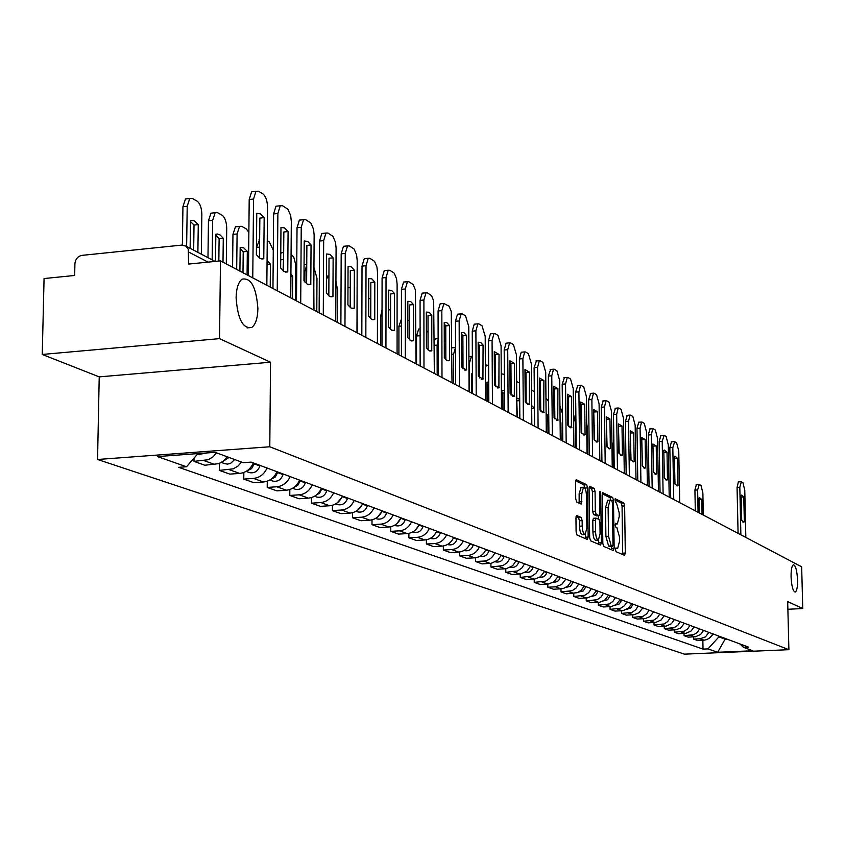 <?xml version="1.0" encoding="UTF-8"?>
<svg xmlns="http://www.w3.org/2000/svg" width="845" height="845" viewBox="0 0 845 845"><rect width="100%" height="100%" fill="white"/><g stroke="black" fill="none" stroke-linecap="round" stroke-linejoin="round"><path stroke-width="1.27" d="M615.477 549.609L616.068 551.711L624.561 555.334L625.311 553.042L624.624 505.923L623.8 502.933L615.202 498.761L615.382 502.469L616.491 503.007L619.174 512.661L619.227 516.612L617.346 523.911L615.551 523.33L615.139 524.935L615.73 527.048L616.839 527.555L619.522 537.166L619.575 541.127L617.653 548.511L615.899 547.982L615.477 549.609M257.894 308.689C256.32 287.184 251.007 277.35 241.966 279.199C238.322 282.219 236.368 288.399 236.104 297.736C237.667 319.104 242.895 329.011 251.799 327.469C255.612 324.522 257.64 318.269 257.894 308.689M797.543 580.04C797.025 570.618 795.652 565.527 793.423 564.777C791.807 565.664 791.015 569.667 791.068 576.786C791.596 586.219 792.969 591.32 795.177 592.07C796.814 591.183 797.606 587.18 797.543 580.04M576.797 515.471L575.952 517.837L576.11 531.864L577.029 535.022L587.338 539.427L588.162 537.05L587.571 487.871L586.673 484.724L576.174 479.664L575.54 482.009L575.73 498.867L576.649 502.046L581.297 504.127L581.825 493.459L583.494 487.195C585.173 487.438 586.166 490.269 586.462 495.677L586.852 528.093L585.131 534.473C583.483 534.198 582.501 531.389 582.205 526.055L582.142 520.604L581.244 517.457L576.522 515.482M269.787 446.773L270.537 362.23L219.531 338.634L220.482 260.883L801.662 566.826L802.75 608.548L787.688 601.577L788.892 649.689L269.787 446.773L97.555 459.479L684.429 654.146L788.892 649.689M602.823 543.356L603.689 546.409L613.385 550.56L614.157 548.247L613.491 500.504L612.646 497.462L602.781 492.698L602.189 494.99L602.823 543.356M600.563 545.078L590.56 540.8L589.673 537.705L589.071 488.6L589.683 486.287L594.183 488.41L595.07 491.526L595.313 511.257L596.19 514.362L599.2 515.672L599.813 513.348L599.549 492.91L599.971 491.304L600.721 493.48L601.355 542.733L600.563 545.078M219.531 338.634L42.25 354.456L44.067 278.544L74.666 275.481L74.92 263.672C75.448 259.024 77.814 256.246 82.028 255.359L181.749 245.103L185.889 246.117L188.277 249.169L188.615 264.073L220.482 260.883M42.25 354.456L99.224 376.87L97.555 459.479M787.878 609.266L802.75 608.548M708.923 632.398L705.395 636.919L700.093 638.778L704.022 640.193L707.159 639.507L710.539 637.278L712.81 633.845M704.022 640.193L697.558 640.478L693.608 639.073L693.565 636.876M700.093 638.778L693.608 639.073M684.038 633.433L684.08 635.683L688.136 637.13L695.488 636.76L700.663 634.447L703.568 630.412M699.586 628.923L697.273 632.419L693.84 634.69L684.08 635.683M674.278 629.905L674.321 632.208L678.482 633.687L685.908 633.317L691.147 630.972L694.083 626.884M690.006 625.363L687.672 628.891L684.186 631.204L674.321 632.208M664.265 626.282L664.307 628.648L668.575 630.169L676.084 629.789L680.721 627.93L684.365 623.261M680.172 621.709L677.806 625.289L674.289 627.624L664.307 628.648M653.988 622.554L654.03 624.994L658.403 626.546L666.008 626.166L671.374 623.747L674.384 619.554M670.085 617.948L667.687 621.582L664.128 623.948L654.03 624.994M643.436 618.741L643.478 621.244L647.978 622.839L655.667 622.438L661.096 619.998L664.149 615.741M659.734 614.104L657.304 617.779L653.692 620.177L643.478 621.244M632.609 614.811L632.641 617.389L637.267 619.026L645.052 618.624L649.847 616.692L653.639 611.833M649.097 610.143L646.636 613.871L642.982 616.311L632.641 617.389M621.476 610.777L621.519 613.428L626.261 615.118L634.141 614.706L639 612.741L642.834 607.819M638.176 606.087L635.683 609.858L631.986 612.329L621.519 613.428M610.048 606.636L610.079 609.361L614.959 611.093L622.934 610.671L628.564 608.115L631.743 603.689M626.948 601.904L624.423 605.738L620.674 608.242L610.079 609.361M598.292 602.369L598.323 605.178L603.341 606.963L611.41 606.53L616.396 604.502L620.336 599.443M615.413 597.616L612.847 601.492L609.055 604.038L598.323 605.178M586.198 597.985L586.24 600.879L591.394 602.717L599.57 602.274L604.608 600.214L608.611 595.081M603.541 593.201L600.943 597.14L597.098 599.718L586.24 600.879M573.766 593.475L573.797 596.454L579.1 598.344L587.381 597.89L592.493 595.799L596.538 590.592M591.331 588.659L588.701 592.651L584.803 595.271L573.797 596.454M547.792 584.043L547.813 587.222L553.443 589.218L560.995 588.828L560.995 591.901L566.456 593.845L577.547 592.651L581.476 590L584.127 585.976M578.762 583.979L576.089 588.035L572.149 590.697L560.995 591.901M565.823 579.163L561.629 584.56L555.418 586.821L560.995 588.828L563.773 588.321L567.946 585.976L571.347 581.223M555.418 586.821L547.813 587.222M534.209 579.11L534.241 582.385L540.029 584.455L548.637 583.958L553.961 581.761L558.175 576.322M552.493 574.209L549.746 578.381L545.68 581.128L534.241 582.385M520.224 574.019L520.245 577.41L526.224 579.533L534.938 579.026L540.325 576.808L544.613 571.273M538.751 569.097L535.962 573.332L531.843 576.121L520.245 577.41M505.796 568.769L505.817 572.287L511.975 574.473L520.816 573.945L527.069 571.051L530.628 566.076M524.576 563.826L521.745 568.136L517.573 570.966L505.817 572.287M490.913 563.351L490.934 566.984L497.293 569.245L506.25 568.717L512.598 565.77L516.2 560.71M509.968 558.387L507.095 562.759L502.859 565.643L490.934 566.984M475.566 557.742L475.577 561.524L482.136 563.858L491.22 563.309L497.652 560.309L501.317 555.165M494.874 552.778C492.582 557.774 488.854 560.541 483.71 561.069L475.577 561.524M459.712 551.965L459.722 555.883L466.493 558.291L474.689 557.827C479.875 557.288 483.636 554.5 485.949 549.451M479.305 546.979C476.971 552.06 473.189 554.869 467.972 555.418L459.722 555.883M443.329 545.976L443.34 550.063L450.332 552.545L458.655 552.07C463.916 551.521 467.729 548.68 470.084 543.546M463.208 540.99C460.831 546.155 456.997 549.018 451.705 549.577L443.34 550.063M426.398 539.786L426.408 544.032L433.643 546.609L442.072 546.113C447.417 545.553 451.283 542.659 453.68 537.441M446.572 534.8C444.153 540.05 440.266 542.965 434.89 543.536L426.408 544.032M408.885 533.375L408.895 537.811L416.374 540.473L424.929 539.955C430.348 539.385 434.277 536.438 436.717 531.135M429.366 528.4C426.905 533.744 422.954 536.702 417.504 537.293L408.895 537.811M390.77 526.731L390.77 531.357L398.513 534.114L407.195 533.586C412.698 532.994 416.68 530.005 419.162 524.608M411.557 521.777C409.054 527.206 405.04 530.227 399.505 530.829L390.77 531.357M372.011 519.833L372.001 524.692L380.018 527.544L388.837 526.995C394.414 526.382 398.47 523.34 400.995 517.848M393.115 514.911C390.57 520.446 386.492 523.52 380.873 524.132L372.001 524.692M352.576 512.693L352.555 517.774L360.868 520.731L369.814 520.171C375.486 519.538 379.606 516.432 382.172 510.845M374.008 507.803C371.42 513.443 367.269 516.57 361.565 517.203L352.555 517.774M332.423 505.268L332.402 510.602L341.021 513.665L350.105 513.084C355.861 512.45 360.054 509.281 362.663 503.588M354.192 500.441C351.562 506.176 347.348 509.366 341.549 510.01L332.402 510.602M311.52 497.557L311.488 503.166L320.435 506.345L329.666 505.743C335.507 505.088 339.764 501.856 342.436 496.057M333.648 492.793C330.955 498.634 326.666 501.888 320.783 502.553L311.488 503.166M289.824 489.53L289.782 495.445L299.067 498.751L308.446 498.127C314.382 497.451 318.713 494.156 321.427 488.252M312.301 484.85C309.566 490.808 305.203 494.124 299.225 494.811L289.782 495.445M267.284 481.185L267.221 487.428L276.875 490.85L286.402 490.206C292.444 489.508 296.849 486.15 299.616 480.129M290.131 476.601C287.342 482.675 282.906 486.065 276.822 486.773L267.221 487.428M243.846 472.482L243.772 479.083L253.806 482.653L263.492 481.988C269.639 481.27 274.118 477.837 276.938 471.7M267.073 468.024C264.231 474.214 259.711 477.678 253.532 478.407L243.772 479.083M219.468 463.409L219.383 470.401L229.819 474.119L239.674 473.422C245.916 472.682 250.469 469.186 253.352 462.923M241.533 462.078L237.889 466.176L233.304 468.827L219.383 470.401M194.023 458.138L193.97 461.37L204.849 465.236L218.908 463.63L223.545 460.947L227.231 456.796M216.521 452.846L212.813 457.029L208.134 459.743L193.97 461.37M718.905 636.116L718.915 636.866L725.485 639.306L727.281 639.232M725.475 638.556L717.659 652.277L707.973 648.897L718.915 636.866M740.019 643.974L743.537 647.354L752.81 650.777L717.659 652.277M197.983 453.585L186.523 466.757L178.665 467.317L703.019 649.108L707.973 648.897M186.523 466.757L157.381 456.575L215.116 452.328L243.17 462.68L251.166 462.109L748.543 647.143L743.537 647.354M270.537 362.23L99.224 376.87M702.85 640.235L703.019 649.108M622.638 554.51L622.057 506.081L621.223 503.092L614.801 499.955M610.882 500.282L610.048 497.631L602.263 493.818M611.442 549.725L611.516 546.514M612.435 546.44L612.974 544.824L612.403 502.859L611.812 500.736L610.016 500.103L608.125 507.412L608.516 536.237L611.252 545.933L612.435 546.44L609.984 546.578M607.766 500.24L605.516 507.57L608.125 507.412M609.826 546.588L608.632 546.081L605.897 536.395L605.516 507.57M589.145 487.417L591.532 488.579L594.183 488.41M596.633 515.809L593.539 514.52L592.662 511.426L592.419 491.695L591.532 488.579M598.366 515.725L598.408 519.136M598.672 539.944L598.714 542.881L601.355 542.733M595.577 531.801C595.862 537.04 596.802 539.797 598.408 540.082L600.077 533.786L599.929 522.516L599.063 519.432L596.052 518.133L595.429 520.478L595.577 531.801L592.915 531.959C593.201 537.198 594.151 539.955 595.757 540.24L598.123 540.103M595.978 518.165L593.401 518.291L592.778 520.636L595.429 520.478M592.915 531.959L592.778 520.636M598.609 544.243L598.714 542.881M584.824 534.494L582.448 534.631C580.779 534.357 579.807 531.558 579.512 526.213L579.448 520.774L578.54 517.626L576.047 516.506M581.159 487.354L579.142 493.628L581.825 493.459M579.142 503.208L579.142 493.628M584.898 488.135L584.001 484.903L575.625 480.805M585.374 538.582L585.448 534.304M702.079 514.404L701.783 499.553L699.607 497.694L699.026 498.043L699.311 512.947M703.304 515.049L702.86 492.846L700.98 485.463L699.28 484.502L697.643 489.942L698.076 512.302M713.36 634.046L708.976 638.556M699.322 512.957L699.058 499.701L701.783 499.553M695.319 510.845L694.917 490.121L696.354 484.607M738.076 533.353L737.062 487.417L738.403 481.882M743.78 496.913L741.709 495.043L741.16 495.392L741.72 520.404L743.737 522.221L744.339 521.84L743.78 496.913L741.202 497.082M745.839 537.441L744.772 490.184L742.966 482.759L741.35 481.787L739.819 487.248L737.062 487.417M740.875 534.832L739.819 487.248M744.339 521.84L742.787 521.935M633.042 604.175L630.719 608.03L626.937 609.277M613.248 467.644L612.931 444.734L613.829 439.326M621.751 599.971L619.343 603.932L615.413 605.147M601.714 461.571L601.598 435.323M594.436 425.457L593.898 425.679M610.153 595.651L607.639 599.718L603.573 600.89M587.771 454.23L587.465 428.7L586.673 422.965M581.592 419.099L580.99 420.377M598.218 591.215L595.609 595.387L591.405 596.507M575.466 447.755L575.181 421.877L573.501 413.955M568.368 413.976L568.093 425.7M585.934 586.652L583.23 590.93L578.878 591.996M561.08 440.182L560.9 422.627L560.098 421.433M562.495 413.723L559.939 405.875M573.301 581.952L570.481 586.335L565.992 587.36M560.119 422.68L560.9 422.627M548.004 433.295L547.835 415.486L546.102 413.395M548.606 401.375L545.954 397.984M560.288 577.103L559.337 579.543L557.362 581.613L552.714 582.564M539.754 397.932L540.462 397.287M546.123 415.613L547.835 415.486M534.526 426.207L534.378 408.135L531.663 405.579M534.315 391.848L531.526 389.841M546.884 572.118L545.902 574.621L543.842 576.734L539.047 577.631M525.157 393.696L526.086 390.369M531.685 408.346L534.378 408.135M519.696 399.368L516.76 397.995M519.569 383.091L516.633 381.486M533.068 566.984L532.952 567.428C531.547 571.41 528.885 573.121 524.967 572.54M517.341 417.155L516.77 400.129M511.003 394.942L511.098 385.69M517.214 400.826L519.707 400.625M501.951 409.054L501.824 390.369L504.454 390.622M504.349 374.504L501.254 373.68M518.819 561.682L518.714 562.136C517.235 566.256 514.478 567.977 510.443 567.291M502.986 409.603L502.881 393.031L501.835 391.562M502.881 393.031L504.476 392.904M487.058 401.217L486.952 382.246L488.716 382.014M488.621 365.632L486.783 365.04L485.357 367.269M504.127 556.211L504.011 556.675C502.5 560.89 499.691 562.633 495.582 561.893L495.582 561.893M488.188 401.808L488.093 384.982L486.952 383.419M481.502 379.204L482.939 379.078L478.323 376.226L478.281 367.11M488.093 384.982L488.727 384.94M471.69 393.126L471.594 373.86L472.439 373.564M472.366 356.453L471.415 356.4L469.45 363.107L469.577 392.017M488.959 550.57L488.843 551.046C487.301 555.323 484.449 557.087 480.287 556.348L480.287 556.348M472.45 376.078L471.605 375.022M462.722 368.621L462.68 359.347L461.56 352.302M451.895 347.876L455.539 347.485L453.543 354.266L453.638 383.63M473.306 544.75L473.189 545.226C471.616 549.567 468.721 551.373 464.507 550.623L464.507 550.623M452.064 347.781L452.762 347.717M445.801 344.517L444.28 340.968M438.132 339.394L437.108 345.14L437.182 374.958M457.124 538.73L457.008 539.216C455.413 543.631 452.476 545.469 448.188 544.708L447.554 544.476L448.188 544.708M434.277 340.44L436.39 338.518M674.986 484.048L674.405 458.296M670.719 497.895L669.831 447.744L671.479 441.798M677.51 458.328L674.912 456.194L674.373 456.511L674.87 483.815L677.394 485.886L678.007 485.526L677.51 458.328L674.532 458.539M679.686 502.617L678.757 451.05L676.644 442.843L674.711 441.681L672.821 447.533L669.831 447.744M673.75 499.49L672.821 447.533M678.007 485.526L676.275 485.643M664.445 478.333L663.821 452.096M660.04 492.276L659.184 441.46L660.885 435.45M667.011 452.223L664.328 450.036L663.8 450.343L664.276 478.016L666.895 480.129L667.497 479.78L667.011 452.223L664.001 452.424M669.219 497.103L668.3 444.861L666.135 436.527L664.149 435.333L662.205 441.248L659.184 441.46M663.103 493.892L662.205 441.248M667.497 479.78L665.744 479.897M653.618 472.471L652.953 445.737M649.066 486.498L648.231 434.995L649.985 428.922M656.227 445.938L652.921 444.016L653.386 472.049L656.1 474.214L656.692 473.865L656.227 445.938L653.174 446.149M658.445 491.441L657.558 438.492L655.34 430.031L653.301 428.806L652.741 428.721L651.294 434.784L648.231 434.995M652.171 488.135L651.294 434.784M656.692 473.865L654.917 473.982M642.475 466.429L641.767 439.189M637.785 480.562L636.972 428.352L638.788 422.215M645.136 439.484L641.735 437.499L642.189 465.922L644.999 468.13L645.591 467.792L645.136 439.484L642.052 439.706M647.376 485.611L646.52 431.943L644.239 423.356L642.147 422.099L641.566 422.014L640.077 428.13L636.972 428.352M640.922 482.21L640.077 428.13M645.591 467.792L643.784 467.908M631.025 460.219L630.264 432.46M626.177 474.446L625.395 421.528L627.265 415.317M633.739 432.841L630.243 430.813L630.676 459.627L633.592 461.866L634.172 461.539L633.739 432.841L630.613 433.073M636 479.622L635.165 425.215L632.831 416.49L630.676 415.191L630.064 415.106L628.543 421.296L625.395 421.528M629.356 476.126L628.543 421.296M634.172 461.539L632.345 461.666M619.237 453.828L618.434 425.542M614.23 468.162L613.491 414.494L615.413 408.219M622.015 426.017L618.413 423.915L618.825 453.142L621.857 455.434L622.427 455.106L622.015 426.017L618.846 426.25M624.286 473.453L623.483 418.296L621.096 409.424L618.867 408.093L618.223 408.008L616.67 414.261L613.491 414.494M617.452 469.862L616.67 414.261M622.427 455.106L620.579 455.244M607.111 447.248L606.256 418.423M601.936 461.687L601.228 407.258L603.224 400.91M609.942 418.983L606.235 416.828L606.636 446.466L609.784 448.801L610.343 448.494L609.942 418.983L606.731 419.226M612.234 467.105L611.463 411.177L609.013 402.157L606.721 400.783L606.045 400.699L604.45 407.015L601.228 407.258M605.2 463.409L604.45 407.015M610.343 448.494L608.463 448.621M594.626 440.477L593.718 411.092M589.282 455.022L588.606 399.812L590.666 393.39M597.51 411.747L593.697 409.529L594.077 439.59L597.352 441.977L597.901 441.681L597.51 411.747L594.267 411.99M599.823 460.578L599.094 403.836L596.57 394.678L594.215 393.263L593.507 393.168L591.87 399.558L588.606 399.812M592.577 456.765L591.87 399.558M597.901 441.681L595.989 441.819M581.761 433.485L581.423 404.544L580.8 403.551M576.237 448.156L575.593 392.133L577.726 385.647M584.708 404.301L580.779 402.009L581.138 432.503L584.539 434.953L585.078 434.657L584.708 404.301L581.423 404.544M587.043 453.849L586.345 396.284L583.758 386.968L581.339 385.51L580.578 385.415L578.909 391.879L575.593 392.133M579.575 449.92L578.909 391.879M585.078 434.657L583.145 434.805M568.505 426.292L568.178 396.875L567.481 395.766M562.791 441.079L562.189 384.221L564.397 377.662M571.516 396.611L567.47 394.256L567.798 425.204L571.347 427.707L571.516 396.611L568.178 396.875M573.871 446.92L573.216 388.51L570.555 379.025L568.062 377.525L567.259 377.43L565.548 383.957L562.189 384.221M566.171 442.864L565.548 383.957M571.864 427.433L569.9 427.57M554.838 418.866L554.542 388.964L553.75 387.749M548.923 433.781L548.363 376.067L550.655 369.423M557.922 388.7L553.739 386.26L554.056 417.683L557.753 420.229L557.922 388.7L554.542 388.964M560.288 439.77L559.675 380.482L556.939 370.839L554.373 369.286L553.528 369.191L551.764 375.793L548.363 376.067M552.355 435.587L551.764 375.793M558.239 419.976L556.253 420.123M540.737 411.209L540.462 380.799L539.596 379.489M534.61 426.25L534.103 367.649L536.48 360.931M543.895 380.525L539.575 378.021L539.87 409.909L543.726 412.518L543.895 380.525L540.462 380.799M546.282 432.397L545.712 372.212L542.902 362.389L540.251 360.783L539.353 360.699L537.557 367.374L534.103 367.649M538.096 428.077L537.557 367.374M544.191 412.275L542.173 412.434M526.192 403.297L525.939 372.381L524.977 370.955M519.844 418.476L519.39 358.967L521.238 352.217L521.851 352.164M529.414 372.096L524.967 369.508L525.22 401.903L529.255 404.565L529.414 372.096L525.939 372.381M531.832 424.781L531.304 363.667L528.421 353.675L525.674 352.016L524.724 351.921L522.886 358.671L519.39 358.967M523.372 420.335L522.886 358.671M529.688 404.343L527.65 404.501M511.162 395.133L510.94 363.688L509.884 362.146M504.592 410.448L504.19 349.999L506.081 343.176L506.746 343.123M514.468 363.392L509.873 360.72L510.105 393.622L514.309 396.347L514.468 363.392L510.94 363.688M516.897 416.923L516.432 354.858L513.454 344.675L510.623 342.964L509.619 342.869L507.729 349.693L504.19 349.999M508.162 412.328L507.729 349.693M514.711 396.147L512.661 396.305M495.645 386.693L495.455 354.71L494.283 353.052M488.832 402.146L488.484 340.725L490.417 333.828L491.135 333.764M499.025 354.404L494.272 351.636L494.473 385.066L498.888 387.855L499.025 354.404L495.455 354.71M501.476 408.811L501.074 345.753L498.001 335.37L495.075 333.617L494.008 333.521L492.075 340.419L488.484 340.725M492.455 404.058L492.075 340.419M499.237 387.675L497.166 387.844M429.904 351.034L431.753 350.865L429.091 350.686L426.419 347.813L426.355 312.09L429.091 312.28L431.806 315.269L428.014 315.607L428.066 349.914M428.045 332.317L426.387 330.511M440.403 532.508L440.277 532.994C438.661 537.494 435.671 539.363 431.33 538.592L430.675 538.36M435.914 532.794L433.812 535.667M416.553 364.1L416.532 336.014L418.645 329.075L419.469 329.001M479.601 377.968L479.442 345.425L478.164 343.651M472.535 393.569L472.249 331.145L474.225 324.174L475.006 324.11M482.939 379.078L483.065 345.119L479.442 345.425M478.323 376.226L478.154 342.257L480.699 342.405L483.065 345.119M485.548 400.414L485.199 336.342L482.03 325.769L479.009 323.941L477.869 323.857L475.893 330.828L472.249 331.145M476.21 395.502L475.893 330.828M483.245 378.919L481.154 379.088M409.656 339.447L407.913 337.746M409.645 321.121L407.85 320.054M423.102 526.076L422.986 526.572C421.328 531.146 418.296 533.047 413.892 532.265L413.237 532.033M418.803 525.41L415.645 529.794M398.914 354.815L398.914 326.254L401.417 319.135M463.018 368.938L462.88 335.824L461.486 333.933M455.666 384.697L455.455 321.237L457.483 314.192L458.328 314.108M466.567 335.507L464.074 332.698L461.486 332.55L461.613 367.079L466.461 369.994L466.567 335.507L462.88 335.824M469.059 391.742L468.774 326.614L465.521 315.829L462.384 313.949L461.169 313.854L459.152 320.91L455.455 321.237M459.405 386.661L459.152 320.91M466.715 369.867L464.602 370.047M390.559 328.388L388.784 327.385M390.58 310.305L388.626 309.207M400.974 517.911L396.992 523.52M405.209 519.411L405.082 519.918C403.392 524.576 400.319 526.509 395.851 525.727L395.175 525.484M380.651 345.204L380.694 316.167L382.035 309.883M445.843 359.59L445.748 325.895L444.227 323.867M438.217 375.507L438.069 310.981L440.139 303.851L441.069 303.767M449.487 325.557L446.878 322.653L444.227 322.494L444.322 357.615L446.498 360.15L448.706 360.804L449.593 360.498L449.487 325.557L445.748 325.895M452.001 382.764L451.262 311.456L449.17 306.217L443.889 303.513L441.829 310.643L438.069 310.981M441.998 377.493L441.829 310.643M449.593 360.498L447.48 360.678M370.754 317.403L369.254 317.076M370.797 299.141L368.684 298.074M382.299 510.898L377.747 516.929M386.672 512.514L386.545 513.031C384.824 517.774 381.708 519.738 377.166 518.946L376.49 518.703M361.745 335.243L361.913 303.799M420.145 365.991L420.071 300.355L422.183 293.152L423.197 293.067M431.753 350.865L431.806 315.269M434.341 373.469L433.665 300.936L431.51 295.592L427.38 292.877L425.996 292.803L423.894 300.007L420.071 300.355M423.979 368.008L423.894 300.007M431.879 350.802L429.746 350.981M350.2 306.492L349.228 306.577M357.192 332.856L357.086 297.514M350.263 287.553L347.971 287.585M362.938 503.694L357.857 510.031M367.469 505.373L367.332 505.901C365.589 510.718 362.41 512.725 357.815 511.922L357.118 511.669M409.656 339.891L409.635 304.95L413.49 304.601L413.522 340.746L410.67 340.63L407.86 337.651L407.85 301.316L410.681 301.528L413.49 304.601M401.417 356.136L401.428 289.349L403.583 282.072L404.681 281.966M416.046 363.836L415.434 290.046L413.205 284.585L408.927 281.776L407.448 281.712L405.304 288.99L401.428 289.349M405.304 358.185L405.304 288.99M413.522 340.746L411.378 340.936M337.356 322.41L337.504 289.772L335.94 281.269M328.927 275.797L326.434 278.882M342.859 496.216L337.261 502.838M347.559 497.969L347.422 498.508C345.637 503.409 342.415 505.458 337.736 504.645L337.039 504.391M390.559 329.487L390.591 293.912L394.509 293.542L394.488 330.332L391.552 330.194L388.615 327.121L388.647 290.131L391.584 290.384L394.509 293.542M381.982 345.901L382.088 277.942L384.285 270.59L385.489 270.474M397.076 353.854L397.108 284.131L396.537 278.765L394.235 273.178L389.798 270.273L388.214 270.21L386.028 277.561L382.088 277.942M385.943 347.982L386.028 277.561M394.488 330.332L392.344 330.522M313.96 310.094L313.822 287.458M316.791 311.583L316.981 278.364L313.949 267.337M306.746 264.717L304.929 271.667L304.865 282.008M322.019 488.463L319.685 493.036L315.924 495.339M326.899 490.28L326.762 490.829C324.945 495.825 321.66 497.916 316.917 497.092L316.21 496.839M304.073 264.443L304.76 264.527M370.754 318.702L370.828 282.452L374.81 282.082L374.736 319.526L371.694 319.347L368.642 316.188L368.726 278.533L371.779 278.829L374.81 282.082M361.829 335.296L362.019 266.101L364.258 258.676L365.579 258.538M377.398 343.492L377.525 272.534L376.944 267.052L374.546 261.337L369.952 258.327L368.251 258.274L366.022 265.71L362.019 266.101M365.843 337.408L366.022 265.71M374.736 319.526L372.592 319.716M292.507 298.803L292.676 276.157L290.923 274.012M295.444 300.345L295.602 264.305L293.796 257.186L291.071 254.155M283.645 255.486L283.086 270.812M300.387 480.425L297.852 485.231L293.785 487.523M305.457 482.305L305.309 482.865C303.461 487.956 300.123 490.079 295.306 489.255L294.578 488.991M280.762 253.299L283.117 252.359M290.902 276.326L292.676 276.157M350.189 307.495L350.326 270.569L354.361 270.178L354.235 308.298L351.076 308.098L347.908 304.834L348.055 266.502L351.224 266.83L354.361 270.178M340.894 324.269L341.179 253.806L343.461 246.307L344.918 246.159M356.97 332.74L357.192 260.482L356.601 254.894L354.118 249.053L349.344 245.937L347.517 245.895L345.256 253.405L341.179 253.806M344.971 326.413L345.256 253.405M354.235 308.298L352.101 308.499M270.231 287.078L270.432 264.01L267.073 260.64M273.284 250.3L269.312 241.881L267.252 240.719M277.91 472.059L275.174 477.108L270.801 479.379M283.17 474.013L283.022 474.584C281.142 479.77 277.741 481.946 272.85 481.111L272.111 480.837M256.447 254.841L256.51 247.427L259.637 239.631M267.031 264.348L270.432 264.01M328.832 295.856L329.022 258.211L333.131 257.81L332.941 296.648L329.656 296.394L326.36 293.046L326.561 253.986L329.867 254.366L333.131 257.81M319.135 312.819L319.537 241.036L321.85 233.463L323.445 233.294M335.75 321.565L336.088 247.965L335.476 242.272L332.909 236.294L327.934 233.051L325.969 233.04L323.667 240.614L319.537 241.036M323.276 314.995L323.667 240.614M332.941 296.648L330.817 296.849M247.078 274.889L247.321 251.387L243.772 247.891L240.181 247.49L239.917 271.118M248.863 232.343L246.191 228.826L241.786 226.344L239.568 226.365L237.086 233.959L236.695 269.418M254.525 463.356L251.599 468.648L246.92 470.887M260.006 465.394L259.859 465.975C257.926 471.267 254.472 473.485 249.497 472.64L248.747 472.366M242.99 272.734L243.212 251.81L240.17 248.61M232.586 267.263L232.956 234.382L235.449 226.798L237.297 226.597M243.212 251.81L247.321 251.387M306.619 283.74L306.872 245.377L311.044 244.955L310.802 284.522L307.379 284.237L303.957 280.783L304.221 240.983L307.654 241.406L311.044 244.955M296.5 300.904L297.028 227.749L299.373 220.112L301.137 219.922M313.696 309.957L314.139 234.963L313.516 229.153L310.844 223.027L305.679 219.668L303.566 219.668L301.232 227.316L297.028 227.749M300.714 303.123L301.232 227.316M310.802 284.522L308.7 284.723M222.995 262.214L223.281 238.269L220.144 234.984L217.429 233.991L215.855 234.202L215.507 261.39M226.291 263.946L226.713 228.192C226.513 221.802 224.981 217.492 222.14 215.253L217.556 212.676L215.158 212.718L212.655 220.376L212.148 259.837M229.006 457.451L222.077 462.025M234.709 459.564L230.505 463.43L227.463 464.127L224.443 463.546M218.834 261.052L219.108 238.691L215.834 235.343M207.976 257.651L208.451 220.82L210.965 213.172L213.014 212.951M219.108 238.691L223.281 238.269M283.519 271.15L283.836 232.016L288.082 231.583L287.765 271.921L284.205 271.583L280.646 268.013L280.973 227.442L284.554 227.918L288.082 231.583M272.956 288.504L273.6 213.922L275.977 206.222L277.921 206.011M290.743 297.873L291.314 221.443L290.669 215.507L287.902 209.233L282.526 205.736L280.244 205.768L277.878 213.479L273.6 213.922M277.223 290.754L277.878 213.479M287.765 271.921L285.695 272.122M197.878 252.37L198.269 224.601L194.424 220.883L190.526 220.376L190.125 248.314M201.321 254.165L201.849 214.376C201.649 207.859 200.064 203.444 197.107 201.131L192.333 198.438L189.745 198.522L187.21 206.233L186.629 246.476M207.405 452.899L199.135 454.367M193.674 250.162L194.023 225.055L190.505 221.527M182.372 245.071L182.942 206.698L185.477 198.987L187.748 198.744M194.023 225.055L198.269 224.601M259.457 258.021L259.848 218.105L264.168 217.651L263.777 258.781L260.07 258.401L256.362 254.725L256.764 213.341L260.492 213.88L264.168 217.651M248.419 275.597L249.201 199.526L251.599 191.773L253.764 191.53M266.84 285.293L267.559 207.352C267.337 200.783 265.805 196.315 262.975 193.97L258.412 191.223L255.94 191.297L253.553 199.061L249.201 199.526M252.761 277.878L253.553 199.061M263.777 258.781L261.739 258.992M229.301 469.704L239.674 473.422M253.532 478.407L263.492 481.988M276.822 486.773L286.402 490.206M299.225 494.811L308.446 498.127M320.783 502.553L329.666 505.743M341.549 510.01L350.105 513.084M361.565 517.203L369.814 520.171M380.873 524.132L388.837 526.995M399.505 530.829L407.195 533.586M417.504 537.293L424.929 539.955M434.89 543.536L442.072 546.113M451.705 549.577L458.655 552.07M467.972 555.418L474.689 557.827M483.71 561.069L490.227 563.404M498.962 566.541L505.268 568.812M513.728 571.854L519.844 574.04M528.051 576.987L533.977 579.121M541.941 581.983L547.697 584.043M568.505 591.521L573.924 593.465M581.202 596.084L586.472 597.975M593.549 600.51L598.672 602.348M605.548 604.819L610.523 606.615M617.22 609.013L622.057 610.755M628.564 613.09L633.275 614.78M639.612 617.051L644.186 618.698M650.354 620.917L654.822 622.522M660.822 624.677L665.173 626.24M671.025 628.342L675.261 629.863M680.964 631.902L685.094 633.391M690.65 635.387L694.674 636.834M204.067 460.641L214.862 464.518M208.081 262.13L188.784 252.095M615.572 548.553L617.125 548.468M615.223 523.953L616.787 523.858M621.223 503.092L623.8 502.933M622.057 506.081L624.624 505.923M622.733 553.19L625.311 553.042M610.048 497.631L612.646 497.462M611.579 500.62L613.491 500.504M611.548 548.394L614.157 548.247M605.897 536.395L608.516 536.237M608.632 546.081L611.252 545.933M592.419 491.695L595.07 491.526M592.662 511.426L595.313 511.257M593.539 514.52L596.19 514.362M596.369 515.82L599.01 515.661M599.559 493.554L600.721 493.48M578.54 517.626L581.244 517.457M579.448 520.774L582.142 520.604M579.512 526.213L582.205 526.055M579.237 501.93L581.93 501.761M584.001 484.903L586.673 484.724M584.898 488.04L587.571 487.871M585.479 537.209L588.162 537.05M713.264 634.405L712.662 634.183M694.917 490.121L697.643 489.942M632.947 604.566L631.574 604.059M612.931 444.734L613.903 444.66M621.656 600.372L620.167 599.823M610.048 596.063L608.442 595.471M598.112 591.627L596.369 590.982M585.838 587.074L583.958 586.367M573.195 582.374L571.167 581.624M553.982 410.839L554.753 410.786M560.182 577.536L558.006 576.734M539.807 403.561L540.673 403.498M546.778 572.561L544.433 571.695M525.178 396.073L526.129 395.999M532.952 567.428L530.449 566.499M518.714 562.136L516.02 561.133M504.011 556.675L501.138 555.609M488.843 551.046L485.759 549.894M473.189 545.226L469.883 544M451.917 354.404L453.543 354.266M457.008 539.216L453.48 537.906M434.288 345.383L437.108 345.14M440.277 532.994L436.516 531.6M416.532 336.014L420.113 335.697M422.986 526.572L418.962 525.083M398.914 326.254L401.417 326.033M405.082 519.918L400.857 518.355M380.694 316.167L382.024 316.051M386.545 513.031L382.172 511.415M367.332 505.901L362.801 504.222M347.422 498.508L342.721 496.754M326.762 490.829L321.882 489.012M304.02 271.752L304.929 271.667M305.309 482.865L300.25 480.974M280.709 259.816L283.17 259.573M283.022 474.584L277.762 472.63M256.51 247.427L259.563 247.12M259.859 465.975L254.377 463.937M232.956 234.382L237.086 233.959M208.451 220.82L212.655 220.376M182.942 206.698L187.21 206.233M185.657 245.969L215.158 261.422M247.152 327.881L251.799 327.469M615.561 548.637L617.346 548.532M615.202 524.037L617.019 523.932M609.942 546.599L612.488 546.451M607.407 500.261L610.016 500.103M596.559 515.841L599.084 515.682M593.401 518.291L596.052 518.133M580.811 487.375L583.494 487.195M696.174 484.618L698.899 484.449M740.991 481.724L738.234 481.893M580.98 418.761L581.582 418.719M567.66 411.821L568.347 411.768M553.919 404.692L554.69 404.628M485.347 365.156L486.783 365.04M468.912 356.611L471.415 356.4M435.629 338.581L438.132 338.37M674.204 441.608L671.226 441.819M663.621 435.259L660.6 435.471M652.741 428.721L649.689 428.943M656.1 474.214L655.551 474.246M641.566 422.014L638.471 422.236M644.999 468.13L644.418 468.162M630.064 415.106L626.927 415.339M633.592 461.866L632.968 461.909M618.223 408.008L615.054 408.251M621.857 455.434L621.181 455.476M606.045 400.699L602.834 400.942M609.784 448.801L609.055 448.853M593.507 393.168L590.243 393.421M597.352 441.977L596.57 442.03M580.578 385.415L577.283 385.679M584.539 434.953L583.705 435.006M567.259 377.43L563.911 377.694M571.347 427.707L570.449 427.771M553.528 369.191L550.127 369.466M557.753 420.229L556.781 420.303M539.353 360.699L535.91 360.984M543.726 412.518L542.67 412.603M524.724 351.921L521.238 352.217M529.255 404.565L528.114 404.649M509.619 342.869L506.081 343.176M514.309 396.347L513.084 396.442M494.008 333.521L490.417 333.828M498.888 387.855L497.547 387.961M431.33 538.592L430.496 538.286M418.645 329.075L420.102 328.948M477.869 323.857L474.225 324.174M413.892 532.265L412.835 531.885M461.169 313.854L457.483 314.192M466.461 369.994L464.877 370.131M395.851 525.727L394.562 525.263M443.889 303.513L440.139 303.851M449.403 360.593L447.681 360.741M377.166 518.946L375.634 518.397M425.996 292.803L422.183 293.152M357.815 511.922L356.02 511.278M407.448 281.712L403.583 282.072M413.48 340.767L411.42 340.947M337.736 504.645L335.666 503.895M326.455 276.167L328.219 275.998M388.214 270.21L384.285 270.59M316.917 497.092L314.551 496.237M304.063 264.591L306.746 264.327M368.251 258.274L364.258 258.676M295.306 489.255L292.613 488.273M281.596 252.518L283.666 252.306M347.517 245.895L343.461 246.307M272.85 481.111L269.808 480.002M258.971 239.895L259.637 239.832M325.969 233.04L321.85 233.463M249.497 472.64L246.085 471.404M235.449 226.798L239.568 226.365M303.566 219.668L299.373 220.112M225.203 463.831L221.401 462.447M210.965 213.172L215.158 212.718M280.244 205.768L275.977 206.222M199.906 454.652L197.741 453.86M185.477 198.987L189.745 198.522M255.94 191.297L251.599 191.773"/></g></svg>
